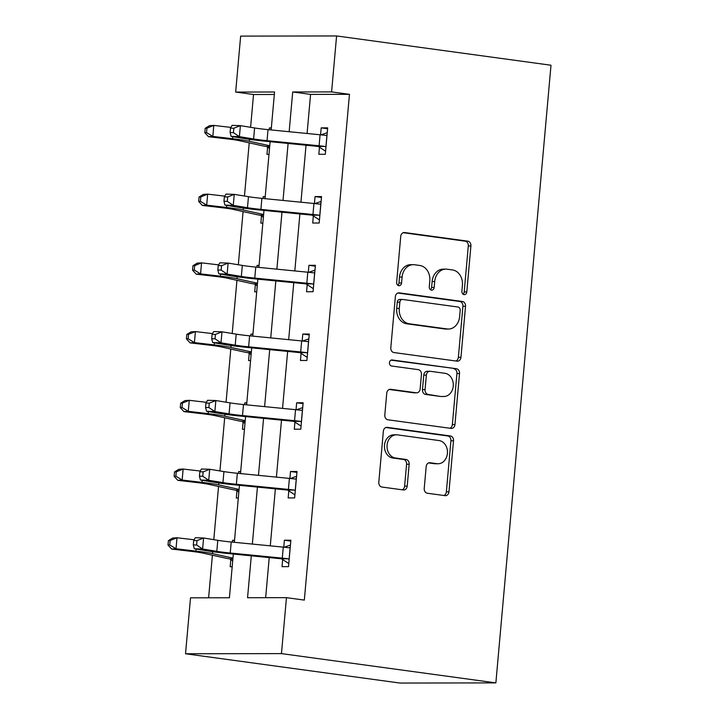 <?xml version="1.0" encoding="UTF-8"?>
<svg xmlns="http://www.w3.org/2000/svg" width="719" height="719" viewBox="0 0 719 719"><rect width="100%" height="100%" fill="white"/><g stroke="black" fill="none" stroke-linecap="round" stroke-linejoin="round"><path stroke-width="1.08" d="M464.07 294.601A3.047 2.472 89.9 0 0 464.348 294.628A3.047 2.472 89.9 0 0 466.802 291.914L470.9 245.97A4.35 3.532 89.9 0 0 467.781 241.162L404.644 232.543A4.35 3.532 89.9 0 0 404.249 232.516A4.35 3.532 89.9 0 0 400.744 236.389L396.645 282.333A3.047 2.472 89.9 0 0 398.829 285.695A3.047 2.472 89.9 0 0 399.108 285.713A3.047 2.472 89.9 0 0 401.562 283.007L402.092 277.058A13.922 11.288 89.9 0 1 413.29 264.673A13.922 11.288 89.9 0 1 414.548 264.754L419.806 265.473A13.922 11.288 89.9 0 1 429.8 280.841L429.27 286.791A3.047 2.472 89.9 0 0 431.454 290.152A3.047 2.472 89.9 0 0 431.733 290.17A3.047 2.472 89.9 0 0 434.177 287.456L434.707 281.515A13.922 11.288 89.9 0 1 445.906 269.122A13.922 11.288 89.9 0 1 447.164 269.212L452.431 269.931A13.922 11.288 89.9 0 1 462.416 285.299L461.886 291.24A3.047 2.472 89.9 0 0 464.07 294.601M463.054 294.17A3.047 2.472 89.9 0 0 464.204 291.914L468.303 245.97A4.35 3.532 89.9 0 0 465.184 241.171L403.215 232.704M397.814 285.263A3.047 2.472 89.9 0 0 398.964 283.007L399.494 277.067L402.092 277.058M430.429 289.721A3.047 2.472 89.9 0 0 431.589 287.465L432.119 281.515L434.707 281.515M424.228 488.426A4.35 3.532 89.9 0 0 427.356 493.234L445.07 495.652A4.35 3.532 89.9 0 0 445.456 495.679A4.35 3.532 89.9 0 0 448.962 491.805L453.509 440.783A4.35 3.532 89.9 0 0 450.391 435.975L387.253 427.356A4.35 3.532 89.9 0 0 386.858 427.329A4.35 3.532 89.9 0 0 383.362 431.202L378.805 482.224A4.35 3.532 89.9 0 0 381.933 487.033L403.323 489.954A4.35 3.532 89.9 0 0 403.719 489.981A4.35 3.532 89.9 0 0 407.215 486.107L409.165 464.267A4.35 3.532 89.9 0 0 406.046 459.468L395.432 458.012A11.639 9.437 89.9 0 1 387.047 445.816A11.639 9.437 89.9 0 1 396.448 434.806A11.639 9.437 89.9 0 1 397.499 434.878L439.066 440.558A11.639 9.437 89.9 0 1 447.461 452.754A11.639 9.437 89.9 0 1 438.051 463.764A11.639 9.437 89.9 0 1 436.999 463.692L430.07 462.748A4.35 3.532 89.9 0 0 429.683 462.721A4.35 3.532 89.9 0 0 426.178 466.595L424.228 488.426M331.594 91.897L349.461 94.342L304.326 600.095L286.459 597.66L281.462 653.607L495.867 682.888L550.997 65.231L336.591 35.95L331.594 91.897L292.705 91.969L289.155 131.721M457.068 361.163A4.35 3.532 89.9 0 0 457.464 361.19A4.35 3.532 89.9 0 0 460.96 357.316L465.517 306.294A4.35 3.532 89.9 0 0 462.398 301.486L399.261 292.867A4.35 3.532 89.9 0 0 398.865 292.84A4.35 3.532 89.9 0 0 395.36 296.713L390.812 347.744A4.35 3.532 89.9 0 0 393.931 352.544L457.068 361.163M459.513 373.538L454.956 424.561A4.35 3.532 89.9 0 1 451.46 428.434A4.35 3.532 89.9 0 1 451.065 428.407L387.927 419.788A4.35 3.532 89.9 0 1 384.809 414.98L386.759 393.149A4.35 3.532 89.9 0 1 390.255 389.276A4.35 3.532 89.9 0 1 390.651 389.303L416.256 392.799A4.35 3.532 89.9 0 0 416.652 392.826A4.35 3.532 89.9 0 0 420.148 388.952L421.442 374.464A4.35 3.532 89.9 0 0 418.323 369.665L391.666 366.025A3.047 2.472 89.9 0 1 389.464 362.825A3.047 2.472 89.9 0 1 391.927 359.949A3.047 2.472 89.9 0 1 392.206 359.967L456.394 368.73A4.35 3.532 89.9 0 1 459.513 373.538L456.925 373.538L452.368 424.57L454.956 424.561M233.316 554.043L229.415 597.759L190.517 597.822L185.529 653.769L399.935 683.05L495.867 682.888M349.461 94.342L310.572 94.405L307.085 133.482M306.033 145.229L300.946 202.21M299.895 213.947L294.817 270.937M293.765 282.675L288.678 339.665M287.636 351.402L282.549 408.392M281.497 420.13L276.411 477.119M275.368 488.857L270.281 545.847M269.23 557.585L265.653 597.696M319.47 147.152L318.832 154.297L325.312 154.288L327.675 127.856L321.195 127.865L320.575 134.812M313.34 215.871L312.702 223.025L319.182 223.016L321.537 196.584L315.057 196.593L314.437 203.54M307.202 284.598L306.564 291.752L313.044 291.743L315.407 265.311L308.927 265.32L308.307 272.267M301.072 353.326L300.434 360.48L306.914 360.471L309.278 334.038L302.789 334.047L302.169 340.995M294.934 422.053L294.296 429.207L300.785 429.198L303.139 402.757L296.659 402.775L296.039 409.722M288.804 490.78L288.166 497.934L294.646 497.916L297.01 471.484L290.521 471.502L289.901 478.45M282.666 559.508L282.028 566.662L288.517 566.644L290.871 540.212L284.391 540.221L283.771 547.177M274.334 94.468L253.528 94.504L250.598 127.308M249.214 142.856L244.469 196.035M243.076 211.584L238.331 264.763M236.946 280.311L232.201 333.49M230.808 349.039L226.063 402.218M224.679 417.766L219.933 470.945M218.54 486.493L213.795 539.672M212.411 555.221L208.609 597.795M271.342 127.955L269.337 127.955L269.176 129.753M267.612 147.233L266.974 154.387L268.987 154.387M265.212 196.673L263.199 196.682L263.046 198.48M261.482 215.961L260.844 223.115L262.848 223.115M259.074 265.401L257.069 265.41L256.908 267.207M255.344 284.688L254.706 291.842L256.719 291.833M252.944 334.128L250.931 334.137L250.778 335.935M249.214 353.415L248.576 360.57L250.58 360.561M246.806 402.856L244.802 402.865L244.64 404.662M243.085 422.143L242.447 429.297L244.451 429.288M240.676 471.583L238.672 471.583L238.51 473.381M236.946 490.87L236.308 498.024L238.313 498.015M234.538 540.311L232.534 540.311L232.372 542.108M230.817 559.598L230.179 566.752L232.183 566.743M253.528 94.504L235.661 92.068L240.649 36.112L336.591 35.95M185.529 653.769L281.462 653.607M251.299 555.823L247.561 597.723L286.459 597.66M288.103 143.458L283.016 200.448M281.974 212.186L276.887 269.176M275.835 280.913L270.748 337.903M269.706 349.641L264.619 406.621M263.567 418.368L258.481 475.349M257.438 487.096L252.351 544.076M271.162 129.95L274.55 91.996L235.661 92.068M234.358 542.306L239.445 485.325M240.497 473.578L245.583 416.598M246.626 404.851L251.713 347.87M252.764 336.124L257.851 279.143M258.894 267.405L263.981 210.415M265.032 198.678L270.119 141.688M310.572 94.405L292.705 91.969M269.337 127.955L271.315 128.225M321.195 127.865L327.594 128.737M315.057 196.593L321.465 197.464M263.199 196.682L265.185 196.952M308.927 265.32L315.326 266.192M257.069 265.41L259.047 265.679M302.789 334.047L309.197 334.919M250.931 334.137L252.917 334.407M296.659 402.775L303.058 403.647M244.802 402.865L246.788 403.134M290.521 471.502L296.929 472.374M238.672 471.583L240.649 471.862M284.391 540.221L290.791 541.101M232.534 540.311L234.52 540.58M445.906 269.122L443.317 269.131A13.922 11.288 89.9 0 0 432.119 281.515M413.29 264.673L410.693 264.673A13.922 11.288 89.9 0 0 399.494 277.067M455.9 361.001A4.35 3.532 89.9 0 0 458.371 357.325L462.919 306.294A4.35 3.532 89.9 0 0 459.801 301.495L397.832 293.028M460.178 310.374A3.047 2.472 89.9 0 0 457.994 307.013L402.577 299.446A3.047 2.472 89.9 0 0 402.298 299.428A3.047 2.472 89.9 0 0 399.854 302.142L399.288 308.406A13.922 11.288 89.9 0 0 409.282 323.784L447.164 328.951A13.922 11.288 89.9 0 0 448.422 329.041A13.922 11.288 89.9 0 0 459.621 316.648L460.178 310.374M399.98 299.455A3.047 2.472 89.9 0 0 399.71 299.437A3.047 2.472 89.9 0 0 397.256 302.142L399.854 302.142M448.422 329.041L445.825 329.041A13.922 11.288 89.9 0 1 444.567 328.96L406.684 323.784A13.922 11.288 89.9 0 1 396.699 308.415L397.256 302.142M449.896 428.245A4.35 3.532 89.9 0 0 452.368 424.57M389.231 389.464L413.668 392.799A4.35 3.532 89.9 0 0 414.054 392.826L416.652 392.826M391.019 360.165L456.394 368.73M442.823 396.421A11.639 9.437 89.9 0 0 443.875 396.493A11.639 9.437 89.9 0 0 453.285 385.492A11.639 9.437 89.9 0 0 444.89 373.287L430.25 371.292A4.35 3.532 89.9 0 0 429.854 371.265A4.35 3.532 89.9 0 0 426.358 375.138L425.064 389.626A4.35 3.532 89.9 0 0 428.182 394.425L440.235 396.43A11.639 9.437 89.9 0 0 441.286 396.502L443.875 396.493M427.652 371.292A4.35 3.532 89.9 0 0 427.257 371.265A4.35 3.532 89.9 0 0 423.761 375.138L426.358 375.138M440.235 396.43L425.594 394.425A4.35 3.532 89.9 0 1 422.466 389.626L423.761 375.138M456.925 373.538A4.35 3.532 89.9 0 0 453.797 368.739M438.051 463.764L435.462 463.764A11.639 9.437 89.9 0 1 434.411 463.701L428.65 462.91M396.448 434.806L393.859 434.815A11.639 9.437 89.9 0 0 384.449 445.816A11.639 9.437 89.9 0 0 392.844 458.021L395.432 458.012M402.155 489.792A4.35 3.532 89.9 0 0 404.626 486.107L406.577 464.276A4.35 3.532 89.9 0 0 403.449 459.468L392.844 458.021M443.893 495.49A4.35 3.532 89.9 0 0 446.364 491.814L450.921 440.783A4.35 3.532 89.9 0 0 447.802 435.984L385.833 427.517M269.508 148.491L266.578 146.523A15.512 1.016 5.1 0 1 262.83 145.876L239.445 140.699A22.163 1.447 -174.9 0 0 228.336 139.019L208.492 136.7L204.807 132.691L206.542 132.584L206.937 128.18L205.203 128.288L204.807 132.691M205.203 128.288L209.472 125.69L213.804 125.403L230.916 127.407M206.937 128.18L213.804 125.403L212.824 136.421L232.668 138.74A33.245 2.166 5.1 0 1 249.331 141.257L269.751 145.777M266.578 146.523L269.688 146.523M206.542 132.584L212.824 136.421L208.492 136.7M327.037 135.001L325.833 135.415A15.512 1.016 -174.9 0 0 320.072 134.768L268.016 129.636A22.163 1.447 5.1 0 1 254.598 127.964L240.389 125.636L239.4 136.646L231.096 136.385L245.314 138.722A33.245 2.166 -174.9 0 0 265.437 141.23L318.283 146.433L324.853 146.424A15.512 1.016 -174.9 0 0 319.092 145.777L267.037 140.654A22.163 1.447 5.1 0 1 253.618 138.983L239.4 136.646L233.423 132.647L233.819 128.243L230.493 128.135L230.107 132.539L233.423 132.647M324.853 146.424L325.95 147.134M321.016 134.857L327.244 132.7M325.59 151.215L318.283 146.433M230.493 128.135L232.084 125.376L240.389 125.636L233.819 128.243M230.107 132.539L231.096 136.385M263.379 217.219L260.44 215.251A15.512 1.016 5.1 0 1 256.692 214.604L233.307 209.427A22.163 1.447 -174.9 0 0 222.207 207.746L202.354 205.427L198.678 201.419L200.403 201.311L200.799 196.907L199.064 197.015L198.678 201.419M199.064 197.015L203.342 194.418L207.674 194.13L224.777 196.134M200.799 196.907L207.674 194.13L206.695 205.149L226.539 207.467A33.245 2.166 5.1 0 1 243.193 209.984L263.621 214.505M260.44 215.251L263.549 215.251M200.403 201.311L206.695 205.149L202.354 205.427M257.24 285.946L254.31 283.978A15.512 1.016 5.1 0 1 250.563 283.331L227.177 278.154A22.163 1.447 -174.9 0 0 216.068 276.473L196.224 274.155L192.539 270.146L194.274 270.038L194.669 265.635L192.935 265.742L192.539 270.146M192.935 265.742L197.204 263.145L201.545 262.857L218.648 264.862M194.669 265.635L201.545 262.857L200.556 273.876L220.409 276.195A33.245 2.166 5.1 0 1 237.063 278.711L257.483 283.232M254.31 283.978L257.42 283.969M194.274 270.038L200.556 273.876L196.224 274.155M320.899 203.729L319.703 204.142A15.512 1.016 -174.9 0 0 313.942 203.486L261.887 198.363A22.163 1.447 5.1 0 1 248.468 196.691L234.25 194.364L233.271 205.373L224.966 205.113L239.175 207.449A33.245 2.166 -174.9 0 0 259.307 209.957L312.154 215.161L318.715 215.152A15.512 1.016 -174.9 0 0 312.963 214.505L260.898 209.382A22.163 1.447 5.1 0 1 247.48 207.71L233.271 205.373L227.294 201.374L227.68 196.97L224.364 196.862L223.969 201.266L227.294 201.374M318.715 215.152L319.82 215.862M314.877 203.585L321.105 201.428M319.461 219.942L312.154 215.161M224.364 196.862L225.946 194.103L234.25 194.364L227.68 196.97M223.969 201.266L224.966 205.113M314.769 272.456L313.565 272.861A15.512 1.016 -174.9 0 0 307.804 272.213L255.748 267.091A22.163 1.447 5.1 0 1 242.33 265.419L228.121 263.091L227.132 274.101L218.828 273.84L233.046 276.168A33.245 2.166 -174.9 0 0 253.169 278.684L306.015 283.888L312.585 283.879A15.512 1.016 -174.9 0 0 306.824 283.232L254.769 278.1A22.163 1.447 5.1 0 1 241.35 276.429L227.132 274.101L221.155 270.101L221.551 265.697L218.225 265.59L217.839 269.993L221.155 270.101M312.585 283.879L313.691 284.589M308.748 272.312L314.976 270.155M313.322 288.661L306.015 283.888M218.225 265.59L219.816 262.83L228.121 263.091L221.551 265.697M217.839 269.993L218.828 273.84M251.111 354.674L248.172 352.705A15.512 1.016 5.1 0 1 244.424 352.058L221.039 346.882A22.163 1.447 -174.9 0 0 209.939 345.201L190.086 342.882L186.41 338.874L188.144 338.766L188.531 334.353L186.796 334.47L186.41 338.874M186.796 334.47L191.074 331.863L195.406 331.585L212.518 333.589M188.531 334.353L195.406 331.585L194.427 342.603L214.271 344.922A33.245 2.166 5.1 0 1 230.925 347.439L251.353 351.951M248.172 352.705L251.282 352.696M188.144 338.766L194.427 342.603L190.086 342.882M244.972 423.401L242.042 421.433A15.512 1.016 5.1 0 1 238.295 420.777L214.909 415.609A22.163 1.447 -174.9 0 0 203.801 413.928L183.956 411.61L180.271 407.601L182.006 407.493L182.401 403.08L180.667 403.197L180.271 407.601M180.667 403.197L184.936 400.591L189.277 400.312L206.38 402.316M182.401 403.08L189.277 400.312L188.288 411.322L208.142 413.65A33.245 2.166 5.1 0 1 224.795 416.157L245.215 420.678M242.042 421.433L245.152 421.424M182.006 407.493L188.288 411.322L183.956 411.61M238.843 492.129L235.904 490.16A15.512 1.016 5.1 0 1 232.156 489.504L208.771 484.327A22.163 1.447 -174.9 0 0 197.671 482.656L177.818 480.337L174.142 476.329L175.876 476.212L176.263 471.808L174.528 471.925L174.142 476.329M174.528 471.925L178.806 469.318L183.138 469.04L200.25 471.035M176.263 471.808L183.138 469.04L182.159 480.049L202.003 482.377A33.245 2.166 5.1 0 1 218.657 484.885L239.085 489.405M235.904 490.16L239.014 490.151M175.876 476.212L182.159 480.049L177.818 480.337M308.64 341.183L307.435 341.588A15.512 1.016 -174.9 0 0 301.674 340.941L249.619 335.818A22.163 1.447 5.1 0 1 236.2 334.146L221.982 331.819L221.003 342.828L212.698 342.568L226.907 344.895A33.245 2.166 -174.9 0 0 247.039 347.403L299.886 352.616L306.447 352.607A15.512 1.016 -174.9 0 0 300.695 351.959L248.63 346.828A22.163 1.447 5.1 0 1 235.212 345.156L221.003 342.828L215.026 338.829L215.421 334.425L212.096 334.317L211.701 338.721L215.026 338.829M306.447 352.607L307.552 353.317M302.609 341.04L308.837 338.883M307.193 357.388L299.886 352.616M212.096 334.317L213.678 331.558L221.982 331.819L215.421 334.425M211.701 338.721L212.698 342.568M302.501 409.911L301.297 410.315A15.512 1.016 -174.9 0 0 295.545 409.668L243.48 404.545A22.163 1.447 5.1 0 1 230.062 402.874L215.853 400.537L214.864 411.556L206.56 411.295L220.778 413.623A33.245 2.166 -174.9 0 0 240.901 416.13L293.747 421.343L300.317 421.334A15.512 1.016 -174.9 0 0 294.556 420.687L242.501 415.555A22.163 1.447 5.1 0 1 229.082 413.883L214.864 411.556L208.887 407.556L209.283 403.143L205.958 403.044L205.571 407.448L208.887 407.556M300.317 421.334L301.423 422.044M296.48 409.767L302.708 407.61M301.054 426.115L293.747 421.343M205.958 403.044L207.548 400.285L215.853 400.537L209.283 403.143M205.571 407.448L206.56 411.295M296.372 478.638L295.167 479.043A15.512 1.016 -174.9 0 0 289.406 478.396L237.351 473.273A22.163 1.447 5.1 0 1 223.933 471.601L209.714 469.264L208.735 480.283L200.43 480.022L214.639 482.35A33.245 2.166 -174.9 0 0 234.771 484.858L287.618 490.07L294.179 490.061A15.512 1.016 -174.9 0 0 288.427 489.414L236.362 484.282A22.163 1.447 5.1 0 1 222.953 482.611L208.735 480.283L202.758 476.284L203.153 471.871L199.828 471.772L199.433 476.176L202.758 476.284M294.179 490.061L295.284 490.771M290.341 478.495L296.57 476.338M294.925 494.843L287.618 490.07M199.828 471.772L201.41 469.004L209.714 469.264L203.153 471.871M199.433 476.176L200.43 480.022M232.704 560.856L229.774 558.888A15.512 1.016 5.1 0 1 226.027 558.232L202.641 553.055A22.163 1.447 -174.9 0 0 191.533 551.383L171.688 549.064L168.003 545.056L169.738 544.939L170.133 540.535L168.399 540.652L168.003 545.056M168.399 540.652L172.668 538.046L177.009 537.767L194.112 539.762M170.133 540.535L177.009 537.767L176.02 548.777L195.874 551.096A33.245 2.166 5.1 0 1 212.527 553.612L232.947 558.133M229.774 558.888L232.884 558.879M169.738 544.939L176.02 548.777L171.688 549.064M290.233 547.366L289.029 547.77A15.512 1.016 -174.9 0 0 283.277 547.123L231.212 542A22.163 1.447 5.1 0 1 217.794 540.329L203.585 537.992L202.596 549.01L194.292 548.75L208.51 551.078A33.245 2.166 -174.9 0 0 228.633 553.585L281.48 558.798L288.049 558.789A15.512 1.016 -174.9 0 0 282.288 558.133L230.233 553.01A22.163 1.447 5.1 0 1 216.814 551.338L202.596 549.01L196.62 545.002L197.015 540.598L193.699 540.499L193.303 544.903L196.62 545.002M288.049 558.789L289.155 559.499M284.212 547.222L290.44 545.065M288.786 563.57L281.48 558.798M193.699 540.499L195.28 537.731L203.585 537.992L197.015 540.598M193.303 544.903L194.292 548.75M464.204 291.914L466.802 291.914M398.964 283.007L401.562 283.007M431.589 287.465L434.177 287.456M403.853 232.543L404.644 232.543M465.184 241.171L467.781 241.162M468.303 245.97L470.9 245.97M398.47 292.867L399.261 292.867M459.801 301.495L462.398 301.486M462.919 306.294L465.517 306.294M458.371 357.325L460.96 357.316M396.699 308.415L399.288 308.406M406.684 323.784L409.282 323.784M444.567 328.96L447.164 328.951M389.869 389.303L390.651 389.303M413.668 392.799L416.256 392.799M391.657 359.967L392.206 359.967M422.466 389.626L425.064 389.626M425.594 394.425L428.182 394.425M429.288 462.748L430.07 462.748M434.411 463.701L436.999 463.692M403.449 459.468L406.046 459.468M406.577 464.276L409.165 464.267M404.626 486.107L407.215 486.107M386.471 427.356L387.253 427.356M447.802 435.984L450.391 435.975M450.921 440.783L453.509 440.783M446.364 491.814L448.962 491.805M232.857 136.673L232.668 138.74M249.502 139.351L249.331 141.257M325.887 147.089L326.965 135.028M267.037 140.654L268.016 129.636M253.618 138.983L254.598 127.964M319.092 145.777L320.072 134.768M226.719 205.4L226.539 207.467M243.364 208.079L243.193 209.984M220.589 274.128L220.409 276.195M237.234 276.806L237.063 278.711M319.748 215.817L320.827 203.756M260.898 209.382L261.887 198.363M247.48 207.71L248.468 196.691M312.963 214.505L313.942 203.486M313.619 284.544L314.697 272.483M254.769 278.1L255.748 267.091M241.35 276.429L242.33 265.419M306.824 283.232L307.804 272.213M214.46 342.855L214.271 344.922M231.096 345.533L230.925 347.439M208.321 411.583L208.142 413.65M224.966 414.261L224.795 416.157M202.192 480.31L202.003 482.377M218.828 482.988L218.657 484.885M307.48 353.272L308.559 341.21M248.63 346.828L249.619 335.818M235.212 345.156L236.2 334.146M300.695 351.959L301.674 340.941M301.351 421.999L302.429 409.938M242.501 415.555L243.48 404.545M229.082 413.883L230.062 402.874M294.556 420.687L295.545 409.668M295.221 490.726L296.291 478.665M236.362 484.282L237.351 473.273M222.953 482.611L223.933 471.601M288.427 489.414L289.406 478.396M196.053 549.037L195.874 551.096M212.698 551.716L212.527 553.612M289.083 559.454L290.161 547.393M230.233 553.01L231.212 542M216.814 551.338L217.794 540.329M282.288 558.133L283.277 547.123M399.71 299.437L402.298 299.428M427.257 371.265L429.854 371.265"/></g></svg>
